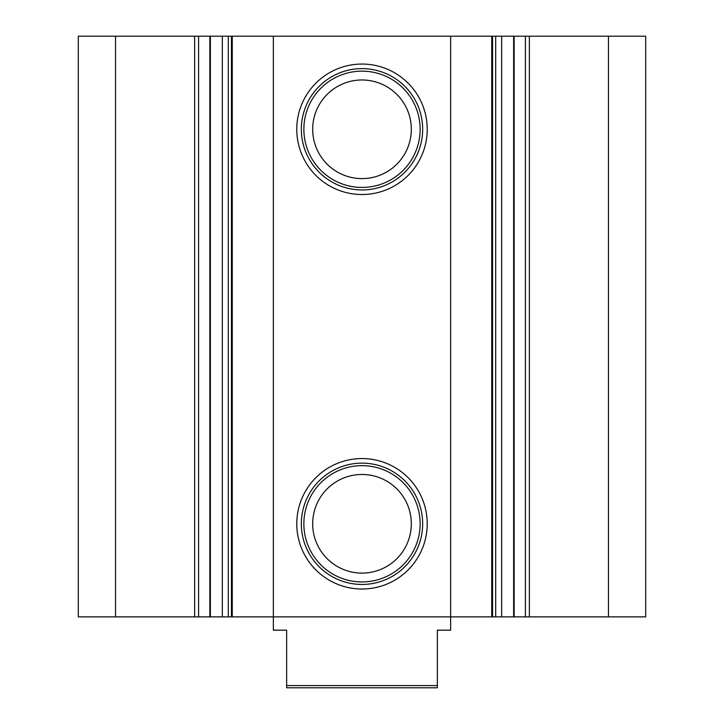 <?xml version="1.0" encoding="UTF-8"?>
<svg xmlns="http://www.w3.org/2000/svg" width="724" height="724" viewBox="0 0 724 724"><rect width="100%" height="100%" fill="white"/><g stroke="black" fill="none" stroke-linecap="round" stroke-linejoin="round"><path stroke-width="1.09" d="M362 589.019A65.232 65.232 0 0 1 296.768 523.796A65.232 65.232 0 0 1 362 458.563A65.232 65.232 0 0 1 427.232 523.796A65.232 65.232 0 0 1 362 589.019M362 463.134A60.662 60.662 0 0 0 301.338 523.796A60.662 60.662 0 0 0 362 584.449A60.662 60.662 0 0 0 422.662 523.796A60.662 60.662 0 0 0 362 463.134M362 194.521A65.232 65.232 0 0 1 296.768 129.288A65.232 65.232 0 0 1 362 64.056A65.232 65.232 0 0 1 427.232 129.288A65.232 65.232 0 0 1 362 194.521M362 68.626A60.662 60.662 0 0 0 301.338 129.288A60.662 60.662 0 0 0 362 189.95A60.662 60.662 0 0 0 422.662 129.288A60.662 60.662 0 0 0 362 68.626M362 465.65A58.137 58.137 0 0 0 303.863 523.796A58.137 58.137 0 0 0 362 581.933A58.137 58.137 0 0 0 420.137 523.796A58.137 58.137 0 0 0 362 465.65M362 474.473A49.313 49.313 0 0 0 312.687 523.796A49.313 49.313 0 0 0 362 573.109A49.313 49.313 0 0 0 411.313 523.796A49.313 49.313 0 0 0 362 474.473M362 71.151A58.137 58.137 0 0 0 303.863 129.288A58.137 58.137 0 0 0 362 187.425A58.137 58.137 0 0 0 420.137 129.288A58.137 58.137 0 0 0 362 71.151M362 79.975A49.313 49.313 0 0 0 312.687 129.288A49.313 49.313 0 0 0 362 178.602A49.313 49.313 0 0 0 411.313 129.288A49.313 49.313 0 0 0 362 79.975M198.575 36.2L198.575 616.875L194.638 616.875L194.638 36.2L210.367 36.2L210.367 616.875L222.34 616.875L222.34 36.2L501.66 36.2L501.66 616.875L222.34 616.875M608.459 36.2L645.69 36.2L645.69 616.875L608.459 616.875L608.459 36.2L529.362 36.2L529.362 616.875L501.66 616.875M608.459 616.875L529.362 616.875M210.367 616.875L209.86 616.875L209.86 36.2M198.575 616.875L209.86 616.875M194.638 616.875L78.31 616.875L78.31 36.2L115.541 36.2L115.541 616.875M525.425 616.875L525.425 36.2L501.66 36.2M525.425 36.2L529.362 36.2M194.638 36.2L115.541 36.2M210.367 36.2L222.34 36.2M450.654 36.2L450.654 630.179L437.359 630.179L437.359 685.583L286.641 685.583L286.641 687.8L437.359 687.8L437.359 685.583M273.346 36.2L273.346 630.179L286.641 630.179L286.641 685.583M491.75 616.875L491.75 36.2M232.25 36.2L232.25 616.875M228.313 36.2L228.313 616.875M514.14 36.2L514.14 616.875M495.687 616.875L495.687 36.2M513.633 36.2L513.633 616.875M492.555 616.875L492.555 36.2M231.445 36.2L231.445 616.875"/></g></svg>
